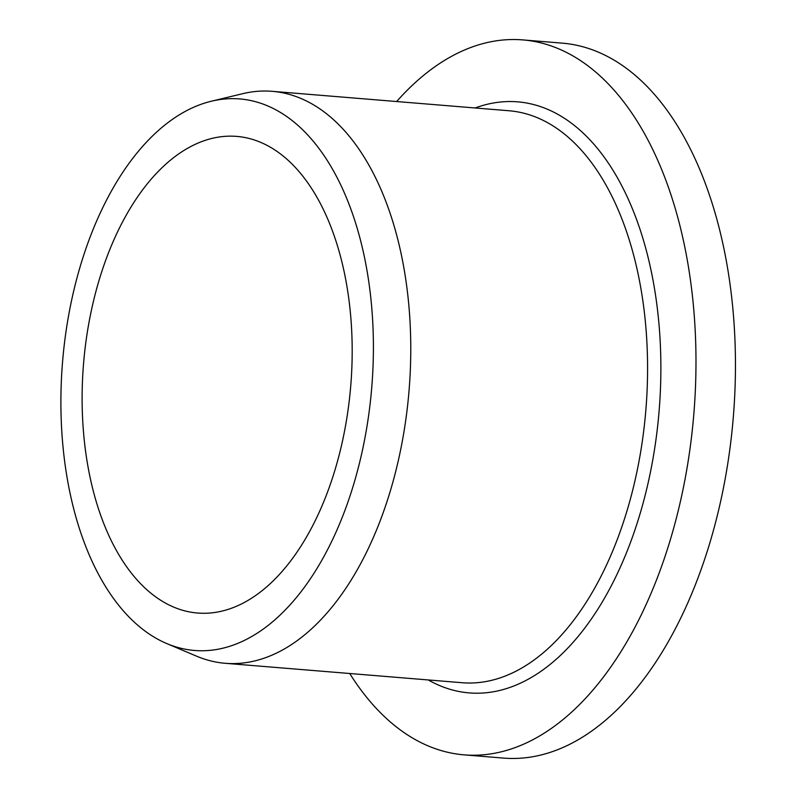<?xml version="1.0" encoding="UTF-8"?>
<svg xmlns="http://www.w3.org/2000/svg" width="798" height="798" viewBox="0 0 798 798"><rect width="100%" height="100%" fill="white"/><g stroke="black" fill="none" stroke-linecap="round" stroke-linejoin="round"><path stroke-width="1.2" d="M349.724 673.502A358.681 201.096 -85.3 0 0 464.107 754.858L503.578 758.1A358.681 201.096 -85.3 0 0 735.457 364.038A358.681 201.096 -85.3 0 0 562.231 43.142L522.76 39.9A358.681 201.096 -85.3 0 0 396.646 101.536M166.862 643.607L196.567 656.165A286.941 160.877 -85.3 0 0 225.265 663.298A286.941 160.877 -85.3 0 0 249.225 662.091A286.941 160.877 -85.3 0 0 410.771 348.048A286.941 160.877 -85.3 0 0 272.188 91.321A286.941 160.877 -85.3 0 0 242.712 93.685L211.35 101.226A276.697 155.121 -85.3 0 0 62.543 362.033A276.697 155.121 -85.3 0 0 166.862 643.607A276.697 155.121 -85.3 0 0 373.404 346.502A276.697 155.121 -85.3 0 0 211.35 101.226M464.107 754.858A358.681 201.096 -85.3 0 0 695.986 360.806A358.681 201.096 -85.3 0 0 522.76 39.9M352.187 350.332A239.121 134.064 -85.3 0 0 236.707 136.398A239.121 134.064 -85.3 0 0 83.541 363.758A239.121 134.064 -85.3 0 0 197.605 613.034A239.121 134.064 -85.3 0 0 352.187 350.332M225.265 663.298L462.082 682.719A286.941 160.877 -85.3 0 0 486.042 681.522A286.941 160.877 -85.3 0 0 647.168 388.656A286.941 160.877 -85.3 0 0 509.004 110.752L272.188 91.321M428.237 679.946A296.507 166.233 -85.3 0 0 493.952 691.667A296.507 166.233 -85.3 0 0 660.614 351.549A296.507 166.233 -85.3 0 0 475.149 107.969"/></g></svg>
